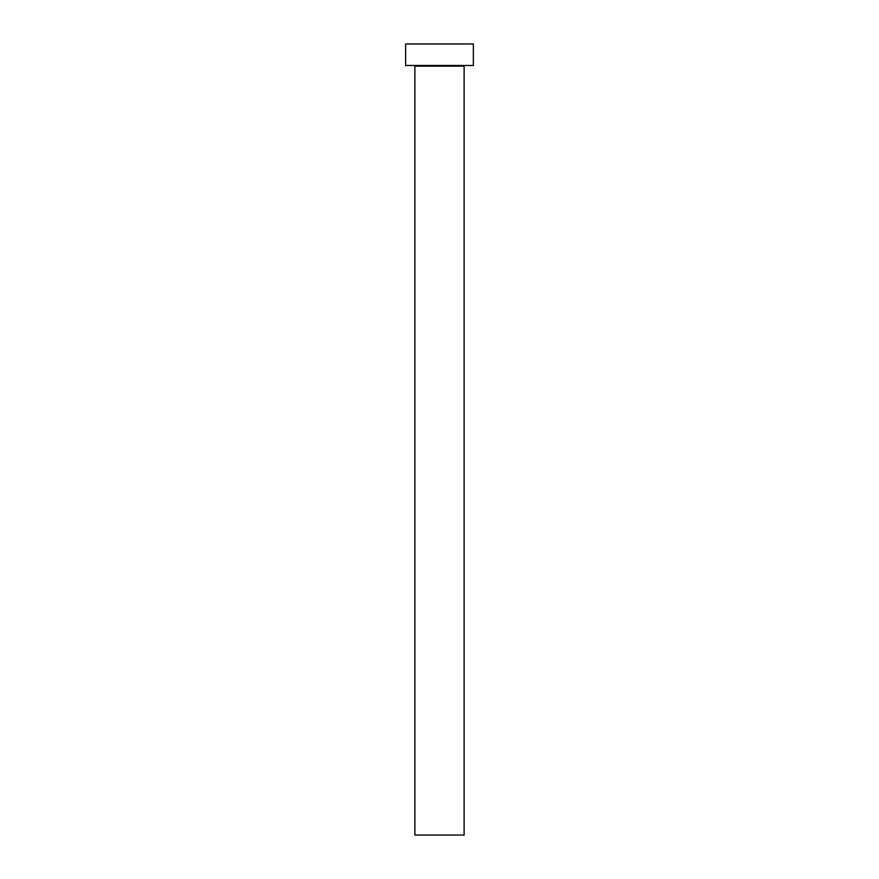 <?xml version="1.0" encoding="UTF-8"?>
<svg xmlns="http://www.w3.org/2000/svg" width="879" height="879" viewBox="0 0 879 879"><rect width="100%" height="100%" fill="white"/><g stroke="black" fill="none" stroke-linecap="round" stroke-linejoin="round"><path stroke-width="1.32" d="M464.123 66.112L414.877 66.112L414.877 835.05L464.123 835.05L464.123 66.112A0.615 0.615 0 0 1 464.738 65.496M414.877 66.112A0.615 0.615 0 0 0 414.262 65.496M473.363 65.496L405.637 65.496L405.637 43.95L473.363 43.95L473.363 65.496"/></g></svg>
